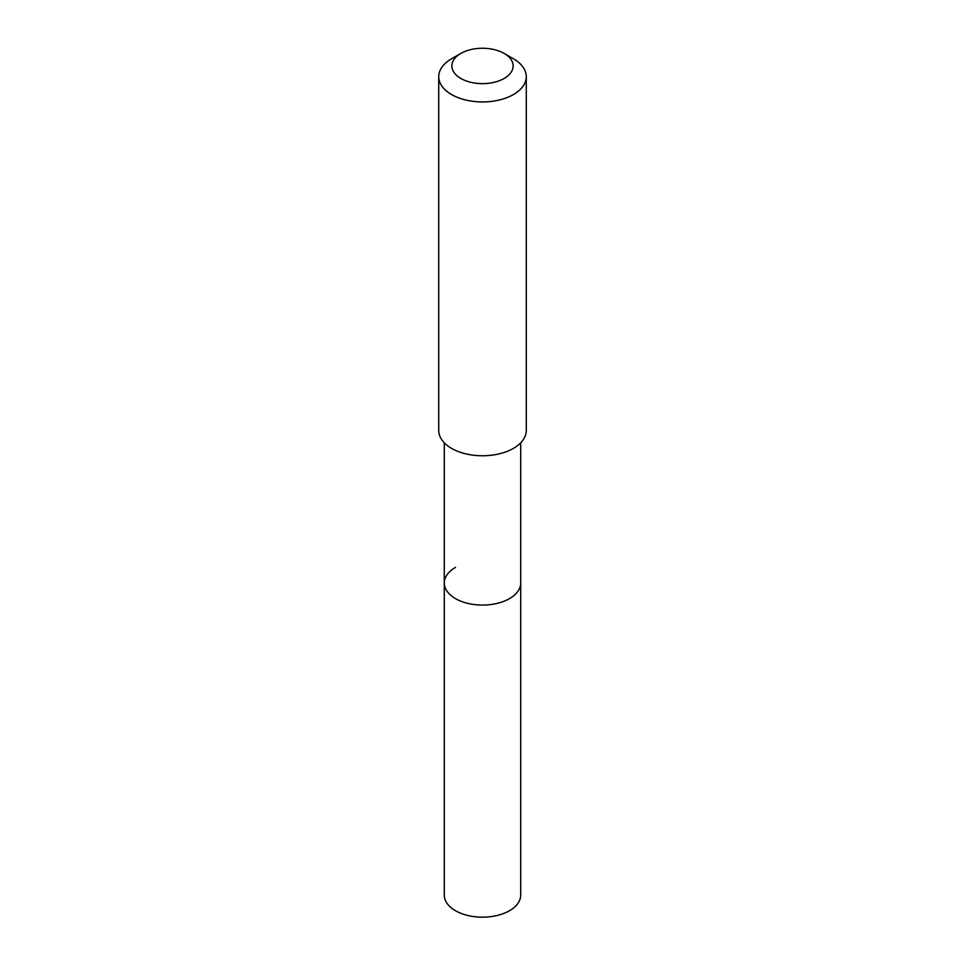 <?xml version="1.0" encoding="UTF-8"?>
<svg xmlns="http://www.w3.org/2000/svg" width="965" height="965" viewBox="0 0 965 965"><rect width="100%" height="100%" fill="white"/><g stroke="black" fill="none" stroke-linecap="round" stroke-linejoin="round"><path stroke-width="1.45" d="M444.286 442.814L444.286 895.11A38.214 22.062 0 0 0 467.88 915.496A38.214 22.062 0 0 0 509.52 910.707A38.214 22.062 0 0 0 520.714 895.11L520.714 583.005A38.214 22.062 180 0 1 509.52 598.614A38.214 22.062 180 0 1 467.88 603.39A38.214 22.062 180 0 1 444.286 583.005A38.214 22.062 180 0 1 455.48 567.408M444.286 583.005A38.214 22.062 0 0 0 467.88 603.39A38.214 22.062 0 0 0 509.52 598.614A38.214 22.062 0 0 0 520.714 583.005L520.714 442.814M438.725 76.657L438.725 430.487A43.775 25.271 0 0 0 465.745 453.84A43.775 25.271 0 0 0 513.452 448.363A43.775 25.271 0 0 0 526.275 430.487L526.275 76.657A43.775 25.271 180 0 1 513.452 94.534A43.775 25.271 180 0 1 465.745 100.01A43.775 25.271 180 0 1 438.725 76.657A43.775 25.271 180 0 1 451.548 58.793L460.836 53.437A30.639 17.696 180 0 1 504.164 53.437A30.639 17.696 180 0 1 504.164 78.455A30.639 17.696 180 0 1 460.836 78.455A30.639 17.696 180 0 1 460.836 53.437L451.548 58.793M504.164 53.437L513.452 58.793A43.775 25.271 180 0 1 526.275 76.657"/></g></svg>
